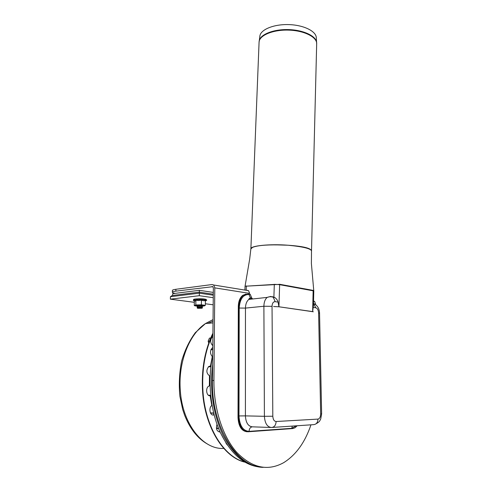 <?xml version="1.0" encoding="UTF-8"?>
<svg xmlns="http://www.w3.org/2000/svg" width="492" height="492" viewBox="0 0 492 492"><rect width="100%" height="100%" fill="white"/><g stroke="black" fill="none" stroke-linecap="round" stroke-linejoin="round"><path stroke-width="0.74" d="M210.637 338.016L209.438 338.102L208.134 341.214L208.743 343.102M209.469 341.128L208.134 341.214M297.174 425.758L294.997 427.8L292.703 428.563L248.017 431.779C242.421 431.287 239.333 426.57 238.755 417.628L239.02 306.442C239.155 301.325 240.625 297.599 243.423 295.274L247.993 294.038L250.385 294.413L248.989 294.505C243.14 294.456 239.881 298.976 239.223 308.047L238.977 415.937C239.604 425.691 242.968 430.832 249.057 431.367L291.811 428.317L296.239 425.82M238.755 417.628L238.017 417.61L238.306 306.516L239.02 306.442M313.441 305.587L312.635 311.596L278.927 306.774L278.072 302.113C277.574 300.225 276.467 298.687 274.751 297.494L272.23 296.645M251.492 298.404L250.428 297.888L251.818 298.103L250.385 294.72M246.098 294.056L242.71 295.354C239.905 297.678 238.442 301.399 238.306 306.516M238.017 417.61C238.552 426.349 241.547 431.066 247.009 431.761M175.896 289.284L212.101 284.536L213.663 285.003L214.795 287.869L213.928 380.482L212.452 380.507L213.356 288.048L212.821 286.688L175.853 291.141L175.896 289.284C173.627 289.591 172.452 289.972 172.385 290.421L172.341 292.26C172.415 291.817 173.584 291.442 175.853 291.141M175.17 293.361C173.301 293.035 172.36 292.666 172.341 292.26M310.969 424.83C304.972 442.456 295.87 455.069 283.669 462.671C267.789 471.428 252.181 468.027 236.843 452.468C222.716 436.687 213.663 408.723 213.928 380.482M212.452 380.507C211.345 426.57 236.867 467.369 263.22 467.351M315.784 304.757L314.622 301.424L313.552 300.999M197.36 308.035L197.101 307.236L202.476 307.272L202.169 308.06M197.993 308.3L197.526 308.22C195.724 307.703 203.86 307.752 201.991 308.244L197.993 308.3M197.421 306.953L202.15 306.977M197.47 306.91L197.021 306.104L202.581 306.135L202.095 306.928M197.397 305.716L202.206 305.735M316.313 37.712L316.301 37.527C315.919 31.107 303.619 25.061 288.982 24.6C274.351 24.065 261.246 29.243 259.936 35.602L259.782 36.74M250.871 248.891L252.544 247.39C256.953 245.588 265.268 244.758 277.482 244.893L288.054 245.231C269.813 243.786 250.594 245.772 250.877 248.749L250.871 248.841M311.522 250.84C310.846 248.146 303.023 246.277 288.054 245.231C303.257 246.713 311.073 248.632 311.504 250.994L311.393 263.558L313.785 290.926L278.337 284.431L245.071 286.215M274.327 284.339L279.647 284.64L278.927 306.774L273.57 306.534M313.146 290.723L313.791 291M311.516 250.889L316.67 43.991C317.328 37.281 304.499 30.615 288.816 30.123C273.14 29.545 259.407 35.301 259.081 42.017L250.889 248.712L249.684 259.069L245.053 286.246L274.315 284.419L273.866 297.832M278.189 284.487L279.677 284.278L313.121 290.385L313.791 291.018L313.435 305.753M313.287 311.787L278.927 306.774M246.99 290.225L248.528 290.674L249.672 293.392L214.795 287.869M249.678 298.392L249.678 299.308M213.313 292.42L199.346 290.311L172.686 293.675L172.649 295.452M199.346 290.311L199.346 293.164L213.288 295.206M213.294 294.21L199.328 292.143L172.206 295.507L170.423 296.713L199.346 293.164L199.309 295.698L170.367 299.167L194.334 302.316M205.355 303.767L213.19 304.794M170.423 296.713L170.367 299.167M213.264 297.691L199.309 295.698M197.261 305.852L197.028 305.489L202.587 305.52L202.341 305.883M196.954 306.116L196.265 306.042C195.017 305.876 194.611 305.686 195.047 305.477L203.362 305.28C204.604 305.452 204.992 305.643 204.524 305.846L202.63 306.147M204.524 305.846L205.336 305.329L201.388 304.819L195.828 304.954L194.285 305.594L195.281 305.87M205.336 305.329L205.392 300.643L203.424 300.729L201.449 300.102L201.388 304.819M201.449 300.102L198.663 300.526L195.896 300.243L195.828 304.954M195.896 300.243L195.115 300.932L194.358 300.913L194.285 305.594M212.698 355.261C207.501 380.205 210.17 409.498 219.795 431.379C230.539 453.802 244.198 465.727 260.772 467.16M261.996 467.259C246.59 465.899 233.583 455.18 222.987 435.113C213.097 413.827 209.641 390.23 212.612 364.32M212.882 336.559L212.329 336.891C210.004 339.966 210.158 342.893 212.79 345.667M210.902 349.781L211.443 349.707L211.025 349.498M210.527 413.108L210.804 412.929L210.428 412.899M216.468 428.421L217.624 428.206L216.412 427.985M212.753 349.634L211.443 349.707M211.13 349.492L212.759 349.4M212.415 356.675L212.292 356.583C209.924 353.6 209.918 350.704 212.286 347.893L212.772 347.616M210.859 366.731L208.35 366.841M208.454 366.743L210.877 366.558M210.97 366.491L209.881 366.073M209.678 375.876L209.487 375.827C206.289 373.231 206.043 370.132 208.737 366.522L210.275 366.128M210.662 395.396L208.46 395.285M209.77 395.759L210.681 395.439M208.362 395.211L210.644 395.23M210.687 395.636L210.152 395.746C206.56 396.429 205.238 388.219 208.614 386.232L210.047 385.71M213.688 413.206L210.545 413.145M210.804 412.929L213.633 412.985M214.082 414.768C210.33 416.779 208.159 407.948 211.806 405.5L212.034 405.34M212.845 414.977L214.032 414.572L213.553 413.206M218.62 428.594L217.347 428.55M217.624 428.206L218.479 428.237M219.211 431.97L219.979 431.791M220.035 431.914C216.831 431.521 215.81 428.975 216.984 424.276M227.218 444.934L225.803 442.769M244.518 461.982C223.829 456.791 205.404 427.253 203.005 392.155C201.615 370.322 204.918 350.925 212.907 333.963M244.752 462.123C223.829 457.314 205.035 427.609 202.624 392.155C201.222 369.947 204.654 350.298 212.913 333.207M210.693 338.078L209.813 340.236M313.275 307.426L315.809 307.808C317.457 308.343 318.392 310.058 318.613 312.943L320.667 413.926C320.569 416.97 319.671 418.692 317.992 419.098L276.123 421.509C274.142 421.293 273.042 419.535 272.814 416.226L272.039 306.319C272.211 303.238 273.257 301.688 275.169 301.67L278.072 302.113M272.211 427.443L313.564 424.651C316.301 424.393 317.777 422.542 317.992 419.098M272.039 306.319L263.89 306.258L264.407 416.306L245.41 415.881C245.852 422.776 248.22 426.429 252.513 426.841L270.649 427.462M318.613 312.943L319.554 313.256L321.633 413.827L320.667 413.926M315.809 307.808L313.49 303.392M275.169 301.67L273.288 297.26L270.618 296.448L267.205 297.396C265.065 299.234 263.964 302.186 263.89 306.258L245.465 308.097C245.563 304.099 246.695 301.202 248.866 299.394L252.328 298.453M272.814 416.226L264.407 416.306C264.887 423.348 267.254 427.074 271.498 427.493C274.321 427.216 275.864 425.223 276.123 421.509M238.977 415.937L245.41 415.881L245.465 308.097L239.223 308.047M274.751 297.494L273.288 297.26C271.344 296.522 269.321 296.565 267.205 297.396L248.866 299.394C248.749 298.945 249.272 298.441 250.428 297.888L248.989 294.505M291.811 428.317L292.273 426.09M249.057 431.367C249.223 428.753 250.268 427.247 252.193 426.847M250.028 298.699L249.549 298.25M212.605 286.553L212.083 286.473M316.663 42.736L316.651 42.583C316.27 36.144 303.748 30.073 288.835 29.6C273.921 29.053 260.582 34.243 259.259 40.621L259.124 41.537M259.936 35.602L259.063 42.478M246.351 285.913L246.166 290.286M312.309 290.581L313.146 290.741L312.635 311.596M279.647 284.622L280.581 284.8M194.574 299.929C190.472 299.161 199.623 298.312 204.401 299.038C206.382 299.345 206.64 299.665 205.176 299.997M195.884 301.03C188.756 300.335 198.54 299.031 204.537 299.892C206.548 300.206 206.831 300.532 205.385 300.87M209.967 395.716L210.348 395.716M211.806 405.5L210.152 395.746M209.383 385.869L209.487 375.827M210.459 366.079L212.292 356.583M223.755 448.397C203.079 449.866 182.36 423.895 180.318 390.587C178.012 362.315 189.322 334.117 205.49 323.545L213.048 319.603M209.912 366.694L210.004 366.06M209.672 395.752L209.61 395.285M207.778 323.349L213.03 321.147M210.81 337.801L209.752 340.39M313.484 303.619L313.939 303.693C317.488 305.421 319.363 308.613 319.554 313.256M315.993 423.827C320.114 421.576 319.702 420.666 320.729 418.956L321.633 413.827M249.536 298.958L249.272 299.351M243.423 295.274L242.71 295.354M314.622 301.424L313.545 301.245M248.528 290.674L213.663 285.003M197.679 306.725L197.101 307.236M201.898 306.75L202.476 307.272M197.581 305.526L197.021 306.104M202.028 305.55L202.581 306.135M316.301 37.527L316.67 43.991M245.053 286.246L244.893 290.083M206.308 300.477C207.267 300.138 206.695 299.677 204.58 299.087C198.934 298.386 193.497 299.118 193.688 299.394L193.424 300.397M212.329 336.891L212.882 336.829M213.018 322.9L205.49 323.545L195.324 332.654C189.389 340.679 184.832 350.163 181.634 361.11C179.359 372.579 178.768 384.252 179.857 396.128L182.68 409.43L184.672 415.346C190.164 429.116 197.876 438.753 207.815 444.251"/></g></svg>
